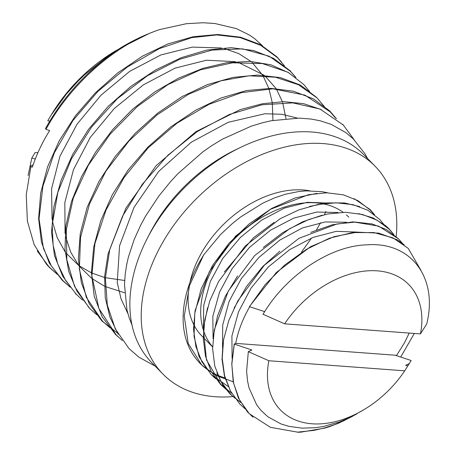 <?xml version="1.0" encoding="UTF-8"?>
<svg xmlns="http://www.w3.org/2000/svg" width="455" height="455" viewBox="0 0 455 455"><rect width="100%" height="100%" fill="white"/><g stroke="black" fill="none" stroke-linecap="round" stroke-linejoin="round"><path stroke-width="0.68" d="M233.318 381.853L215.954 375.46L201.69 364.967L188.216 343.502L184.247 316.054L189.542 285.512L203.669 254.897L220.573 234.507L232.494 223.422L240.485 217.081L262.768 203.169L274.587 197.857L285.689 194.166L298.713 191.538L306.46 190.861L322.294 191.72L327.725 192.801M203.777 254.936A114.472 78.505 135.6 0 0 199.87 363.13L201.764 365.064M200.786 364.046A114.472 78.505 135.6 0 0 225.202 377.963M215.681 378.748L211.444 374.772L201.986 361.924L195.895 346.585L193.5 329.289L195.093 310.577L209.311 271.732L235.627 236.077L270.52 209.277L308.496 194.706L326.69 192.795L343.36 194.837L357.926 200.644L369.938 209.806L373.709 214.06M374.545 214.709L370.114 209.545L354.161 198.693M316.97 193.352L295.096 197.959L271.624 208.464L249.152 223.911L229.03 243.243L212.604 265.39L201.047 289.215L194.78 313.353L194.04 336.347L199.08 356.765L211.171 374.596L228.308 386.568M226.522 389.708L220.652 384.572L211.308 371.786L205.512 356.305L203.305 338.827L204.733 320.058L209.846 300.704L218.627 281.452L245.33 245.927L280.092 218.736L298.935 209.852L317.846 204.528L336.091 202.788L352.938 204.653L367.657 210.159L379.555 219.27L384.145 224.804M359.763 206.644L344.458 202.93L327.537 202.924L309.531 206.439M274.234 222.285L253.458 237.766L224.315 272.016M207.565 307.739L203.322 328.8L206.468 359.882L220.863 384.469L231.771 393.342M234.99 398.239L230.423 394.07L220.851 381.353L214.777 366.087L212.61 348.718L214.311 329.909L228.302 291.024L254.663 255.585L289.693 228.672L308.638 219.572L327.532 213.981L345.635 212.286L362.322 214.436L377.013 220.152L389.122 229.166L393.871 234.609M393.103 233.62L389.088 228.893L385.476 225.532L373.163 217.951L358.5 213.588M322.129 215.209L302.746 221.744L282.458 232.812L263.32 247.475M237.629 275.895L225.362 296.188L217.513 316.003L213.401 335.733M216.847 372.719L222.631 384.765L230.128 394.121L240.951 402.601M245.126 408.874L239.848 404.04L230.531 391.141L224.582 375.688L222.211 358.307L223.598 339.623L228.899 320.274L237.789 300.948L264.315 265.254L299.026 238.289L336.956 223.979L355.224 222.08L372.014 223.917L386.579 229.61L398.461 238.841L402.311 243.311M402.584 243.516L398.79 239.188M398.478 238.869L378.56 226.101L353.137 221.875L332.343 224.776L310.771 232.391M279.814 251.2L262.808 266.499L246.604 286.4L234.058 308.16M223.092 342.854L222.012 359.302L224.474 376.194L230.543 391.163M57.25 274.308L49.493 267.5L46.575 264.372L34.17 244.665L27.368 221.022L26.253 194.632L30.889 166.689L30.326 166.126L33.181 164.75M37.247 250.938L49.003 266.909L57.182 274.217M70.127 287.048L62.938 280.65L51.324 265.845L43.39 248.265L39.056 218.758L42.895 186.22L54.367 152.761L72.948 120.501L97.853 91.427L127.292 67.027L159.239 48.651L191.657 37.663L216.83 34.933L240.098 37.572L260.584 45.244L277.402 57.609L284.489 65.907M281.685 62.289L276.816 56.75L260.527 44.681L240.57 37.213L217.865 34.5L193.335 36.684L167.884 43.925L142.443 56.17L117.936 72.766L95.283 92.917L75.411 115.843L59.252 140.743L47.599 166.809L40.688 193.062L38.607 218.519L41.445 242.174L49.282 263.03L62.108 280.161L70.263 287.224M82.6 300.163L76.389 294.374L65.486 280.229L57.643 263.69L53.121 245.177L52.166 225.088L57.853 192.34L71.372 158.96L91.586 127.042L117.362 98.684L147.403 75.752L179.725 59.275L212.189 50.044L242.657 48.867L269.167 56.221L290.313 71.236L295.534 77.174M295.898 77.452L289.875 70.605L273.552 58.359L253.776 50.568L231.282 47.667L206.815 50.061L181.255 57.671L155.633 69.951L130.977 86.331L108.313 106.254L88.668 129.14L72.777 154.222L61.038 180.459L53.826 206.809L51.517 232.232L54.492 255.693L62.739 276.321L75.689 293.532M96.784 314.797L89.254 308.069L74.563 286.411L66.834 259.782L66.311 229.82L73.255 198.175L88.395 165.165L110.292 133.986L137.325 106.516L167.867 84.624L200.211 69.911L232.38 62.824L262.313 63.546L287.952 72.237L303.678 84.42L309.588 91.5M288.97 72.817L270.879 64.786L250 61.402L227.085 62.659L203.01 68.313L178.661 78.112L154.927 91.802L132.684 109.126L112.675 129.59L95.448 152.362L81.542 176.597L71.492 201.451L65.844 226.078L64.98 249.664L68.745 271.51L76.827 290.961L88.924 307.341M110.059 327.822L102.546 321.224L86.302 297.377L79.358 269.178L80.546 237.356L89.51 204.005L105.873 171.199L129.01 140.931L157.22 114.791L188.524 94.259L220.948 80.819L249.124 75.797L275.383 77.213L298.48 84.732L317.169 98.024L324.392 106.612M325.894 211.393L324.455 214.646M320.525 222.688L316.487 230.008M311.55 238.016L301.466 252.155M316.396 97.234L300.289 85L280.377 77.6L257.615 75.069L232.977 77.395L207.452 84.584L182.017 96.625L157.601 113.181L135.055 133.423L115.234 156.469L98.974 181.437L87.121 207.457L80.245 233.625L78.34 258.997L81.337 282.629L89.18 303.576L101.795 320.883L117.458 332.98M122.31 340.545L116.11 334.8L98.9 308.507L91.853 275.753L94.93 243.573L105.998 210.119L124.073 177.507L148.171 147.852L177.12 123.083L208.976 104.343L241.605 92.598L272.869 88.799L304.901 95.118L330.102 111.788L335.727 118.186M336.45 118.755L329.75 110.974L313.387 98.866L293.492 91.233L270.901 88.367L246.451 90.551L220.988 98.007L195.457 110.337L170.847 126.854L148.142 146.874L128.327 169.715L112.351 194.672L100.72 220.829L93.667 247.167L91.427 272.647L94.225 296.239L102.261 316.936L115.217 334.044L118.277 336.95M155.121 366.093L138.951 357.221L129.038 348.61L115.308 328.925L107.317 305.032L105.367 278.136L109.752 249.459L122.52 216.222L142.387 184.178L167.844 155.286L197.39 131.484L229.417 114.455L261.932 104.804L292.821 102.881L319.99 109.024L343.309 125.028L354.189 139.799M321.27 109.575L303.565 103.655L283.789 101.664L262.438 103.74L240.2 109.632L195.821 131.717L156.179 165.614L125.961 208.054L108.091 253.839L104.627 276.282L105.236 297.519L109.871 317.004L118.215 334.288M132.058 325.24L129.027 317.334L126.939 309.781L124.488 284.426L125.267 273.677L126.808 264.025L128.395 257.086L134.208 239.438L140.731 225.066L145.583 216.142L158.789 196.111L170.807 181.346L178.081 173.537L202.856 151.868L211.268 145.97L222.421 139.162L251.154 126.211L262.205 122.844L271.43 120.694L299.339 118.118L311.209 119.068L320.041 120.751L331.2 124.374L345.936 132.661L353.416 139.025L365.075 153.938L367.629 158.602M237.516 148.893A136.699 93.747 135.6 0 0 148.427 236.213M28.091 175.482L31.833 157.959L35.262 159.096M30.889 166.689L32.356 167.178C36.44 154.751 42.196 142.534 49.629 130.528L45.955 129.317C70.246 84.539 114.825 44.533 159.523 29.615M159.637 29.581L186.47 23.683L203.123 22.75L214.823 23.489L236.344 28.597L249.63 35.149L254.538 38.556L262.501 45.773M272.949 120.399L272.306 103.308M272.17 102.318L268.979 88.81M268.825 88.35L263.001 75.746M262.671 75.2L252.019 62.381M250.944 61.448L238.738 53.576L224.332 48.588M221.488 47.985L192.357 47.104L160.899 54.924L129.647 71.389L100.947 95.26L76.986 124.295L59.946 156.23L51.574 188.757L52.058 219.458M52.393 221.323L57.216 237.669L65.15 251.882M66.066 253.105L78.652 265.407M79.09 265.726L91.427 272.863M91.779 273.023L104.553 277.493M105.384 277.709L124.659 280.479M285.956 118.584L282.709 102.642M282.39 101.675L276.327 88.918M276.105 88.577L264.935 75.877M264.23 75.285L238.238 62.363M235.468 61.692L206.536 60.208L175.044 68.148L143.422 84.823L114.285 108.512L90.244 137.461L73.454 169.698L64.837 202.617L65.065 233.5M65.77 237.169L70.747 252.246L78.652 265.373M79.107 265.965L91.614 278.301M92.007 278.602L104.388 286.138M105.304 286.576L124.596 292.764M297.331 118.09L281.89 114.296L264.912 113.75L228.148 122.321L191.288 142.205L158.687 171.421L134.043 207.344L119.557 245.819L117.248 282.521L121.047 298.946L127.9 313.58M149.257 33.46L120.347 48.031C88.719 68.836 63.763 95.692 45.477 128.606L46.109 129.248M49.623 121.263L47.809 120.666L51.136 115.121L66.316 94.157L78.021 81.189L84.812 74.575L109.706 54.702L121.531 47.331M120.234 48.116A154.689 106.089 -44.4 0 1 122.526 46.728A154.689 106.089 -44.4 0 1 152.63 32.146M31.833 157.959L35.126 152.544L37.89 152.749M248.322 351.658L246.616 371.303L247.577 381.182L249.067 387.95L256.626 404.762L260.721 410.109L267.858 416.763L280.934 423.918L288.868 426.335L302.006 428.132L315.087 427.734L323.061 426.545L339.407 421.961L349.787 417.531L363.812 409.75A89.72 61.533 -44.4 0 1 268.882 360.747L248.322 351.658L251.888 349.986L234.24 344.099M363.812 409.75A89.72 61.533 -44.4 0 0 404.7 370.819L407.782 365.951L405.695 365.257L409.261 363.59L407.754 365.939M426.716 323.932C438.256 278.107 411.286 241.15 366.423 244.87C329.602 245.933 285.632 275.815 263.053 314.286L284.631 323.829L420.448 333.902L426.716 323.932M249.875 306.408C242.816 318.631 238.101 330.933 235.736 343.315L234.211 344.031M234.194 344.105L231.788 363.556L233.222 381.819L238.437 398.153L247.389 411.792L253.054 417.246M298.867 432.091L301.42 432.051M301.528 432.051L324.87 428.081L328.868 426.853L338.457 423.258L352.71 416.245M411.178 360.514L410.063 362.305L411.178 360.514L396.174 355.548M232.09 358.534L231.908 336L238.505 311.908L250.989 288.203L268.456 266.857L289.744 249.59L312.989 237.436L336.222 231.333L357.499 232.101M222.54 347.62L222.683 325.183L229.053 301.523L241.48 278.403L258.935 257.428L279.802 240.103L302.473 227.915L325.302 221.949L346.568 222.262M213.071 338.662L212.849 316.242L219.486 292.315L232.05 268.746L249.442 247.435L270.526 230.196L293.64 218.161L316.816 212.036L338.111 212.519M203.396 328.066L203.721 305.47L210.295 281.605L222.802 258.343L240.456 237.396L261.597 220.18L284.489 208.066L307.375 202.316L328.578 203.078M404.154 244.722L397.107 239.762L378.708 233.131L357.192 232.141L333.97 236.714L310.469 246.752L276.293 272.517L249.391 306.613M356.811 413.913L343.548 420.886L334.641 424.612L324.239 428.007L314.018 430.362L297.61 432.136M297.57 432.136L270.463 427.347L249.283 413.703L239.484 399.905L233.597 383.207L231.805 364.375L234.302 344.162M396.214 355.486L396.714 355.253L404.529 342.717L409.216 333.071M264.668 311.635L249.476 306.659L265.242 284.546L284.665 265.089L306.505 249.294L329.505 238.175L352.426 232.59L374.021 232.573L393.046 237.914L408.243 248.396L420.869 270.185M414.317 333.447L400.718 357.05M235.758 343.383L396.595 355.31M297.53 432.25A114.472 78.505 135.6 0 0 301.398 432.125M410.063 362.305L409.261 363.59M404.7 370.819L268.882 360.747M212.61 346.841A94.054 64.502 -44.4 0 1 203.493 330.501M203.249 329.716A94.054 64.502 -44.4 0 1 244.267 229.866A94.054 64.502 -44.4 0 1 343.127 212.292M346.431 214.931A94.054 64.502 -44.4 0 1 348.792 217.171M309.645 190.781A94.054 64.502 135.6 0 0 189.945 282.407M189.07 287.048A94.054 64.502 135.6 0 0 201.844 335.972L202.964 337.115M116.423 50.363L115.2 51.085A129.942 89.117 135.6 0 0 53.098 111.958L51.131 115.115M284.631 323.829A89.72 61.533 -44.4 0 1 377.286 270.85A89.72 61.533 -44.4 0 1 420.448 333.902M233.051 396.572A148.501 101.846 -44.4 0 1 215.027 396.714A148.501 101.846 -44.4 0 1 162.958 374.09L151.612 362.51A148.501 101.846 -44.4 0 1 186.379 185.828A148.501 101.846 -44.4 0 1 363.727 154.615L375.074 166.194A148.501 101.846 -44.4 0 1 396.157 236.589M162.958 374.09A148.501 101.846 -44.4 0 1 197.726 197.402A148.501 101.846 -44.4 0 1 375.074 166.194M49.055 266.715L49.686 267.358M62.289 280.217L62.921 280.86M276.629 56.909L277.254 57.552M75.53 293.725L76.161 294.374M289.863 70.417L290.495 71.06M88.77 307.239L89.402 307.876M102.011 320.741L102.637 321.384M115.246 334.249L115.877 334.891M329.579 110.935L330.211 111.583M342.82 124.448L343.451 125.091M203.283 337.439L212.61 346.955"/></g></svg>
